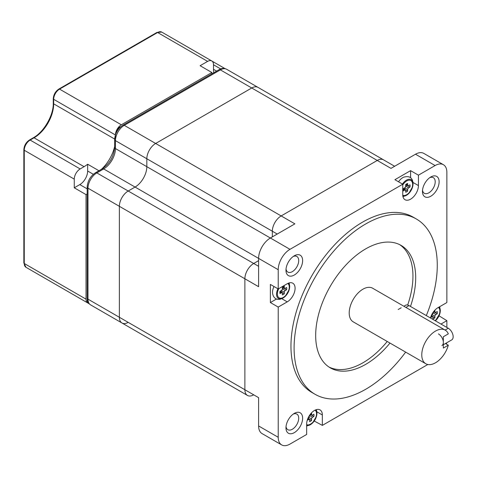 <?xml version="1.0" encoding="UTF-8"?>
<svg xmlns="http://www.w3.org/2000/svg" width="477" height="477" viewBox="0 0 477 477"><rect width="100%" height="100%" fill="white"/><g stroke="black" fill="none" stroke-linecap="round" stroke-linejoin="round"><path stroke-width="0.72" d="M270.376 302.549L278.222 307.075L287.237 301.869A11.096 6.404 120 0 0 294.488 292.091A11.096 6.404 120 0 0 292.789 283.201A11.096 6.404 120 0 0 287.237 283.749L278.222 288.961L270.376 284.429L270.376 302.549L276.439 299.049M314.23 421.024L322.345 425.395L322.345 414.978A11.096 6.404 120 0 0 320.049 409.904A11.096 6.404 120 0 0 314.498 410.453A11.096 6.404 120 0 0 306.657 424.041L306.657 434.458L289.986 444.081A16.641 9.606 120 0 1 281.668 444.904L262.052 433.581A16.641 9.606 120 0 1 258.606 425.961L258.606 397.657L244.88 389.733A12.48 7.203 120 0 0 247.468 395.445A12.48 7.203 120 0 0 253.704 394.825M440.992 324.062L446.871 320.663L439.031 315.822M410.596 177.641L410.596 170.641L394.902 179.698L402.749 184.229L402.749 194.646A11.096 6.404 120 0 0 405.045 199.726A11.096 6.404 120 0 0 413.595 196.751A11.096 6.404 120 0 0 418.436 185.589L418.436 175.172L435.107 165.549A16.641 9.606 120 0 1 443.425 164.72A16.641 9.606 120 0 1 446.871 172.34L446.871 302.549L437.856 307.754A11.096 6.404 120 0 0 430.475 317.992M410.596 170.641L418.436 175.172M448.32 345.193L443.342 348.067L443.342 336.744L448.32 333.87A19.414 11.21 120 0 0 445.208 330.12A19.414 11.21 120 0 0 435.501 331.08A19.414 11.21 120 0 0 422.819 348.186A19.414 11.21 120 0 0 425.794 363.742A19.414 11.21 120 0 0 435.501 362.782A19.414 11.21 120 0 0 448.32 345.193L445.452 343.529M445.208 330.12L372.644 288.227A19.414 11.21 120 0 0 362.937 289.187A19.414 11.21 120 0 0 350.255 306.294A19.414 11.21 120 0 0 353.23 321.85L425.794 363.742M328.975 367.034A70.721 40.831 120 0 0 362.937 362.782A70.721 40.831 120 0 0 387.235 341.484M407.668 305.041A70.721 40.831 120 0 0 399.648 244.629M410.476 306.443A70.721 40.831 120 0 0 401.044 245.375A70.721 40.831 120 0 0 365.686 248.881A70.721 40.831 120 0 0 319.483 311.201A70.721 40.831 120 0 0 330.322 367.874A70.721 40.831 120 0 0 365.686 364.368A70.721 40.831 120 0 0 389.983 343.07M426.307 315.583A101.231 58.444 120 0 0 416.302 218.955A101.231 58.444 120 0 0 365.686 223.969A101.231 58.444 120 0 0 299.55 313.174A101.231 58.444 120 0 0 315.07 394.294A101.231 58.444 120 0 0 365.686 389.28A101.231 58.444 120 0 0 405.653 352.115M416.302 218.955L413.16 217.142A101.231 58.444 120 0 0 362.55 222.157A101.231 58.444 120 0 0 296.414 311.362A101.231 58.444 120 0 0 311.934 392.482L315.07 394.294M430.791 196.232A11.788 6.803 -60 0 1 422.461 191.42A11.788 6.803 -60 0 1 430.791 176.985L430.791 176.985A11.788 6.803 -60 0 1 439.126 181.797A11.788 6.803 -60 0 1 430.791 196.232M422.527 190.174A9.015 5.205 120 0 0 424.327 193.28A9.015 5.205 120 0 0 428.835 192.833A9.015 5.205 120 0 0 434.72 184.891A9.015 5.205 120 0 0 433.337 177.671A9.015 5.205 120 0 0 429.747 177.665M294.303 275.032A11.788 6.803 -60 0 1 285.967 270.22A11.788 6.803 -60 0 1 294.303 255.785L294.303 255.785A11.788 6.803 -60 0 1 302.633 260.597A11.788 6.803 -60 0 1 294.303 275.032M286.033 268.974A9.015 5.205 120 0 0 287.834 272.081A9.015 5.205 120 0 0 292.341 271.64A9.015 5.205 120 0 0 298.226 263.692A9.015 5.205 120 0 0 296.849 256.471A9.015 5.205 120 0 0 293.254 256.465M294.303 432.645A11.788 6.803 -60 0 1 285.967 427.833A11.788 6.803 -60 0 1 294.303 413.392L294.303 413.392A11.788 6.803 -60 0 1 302.633 418.21A11.788 6.803 -60 0 1 294.303 432.645M286.033 426.587A9.015 5.205 120 0 0 287.834 429.694A9.015 5.205 120 0 0 292.341 429.246A9.015 5.205 120 0 0 298.226 421.304A9.015 5.205 120 0 0 296.849 414.084A9.015 5.205 120 0 0 293.254 414.078M278.222 307.075L278.222 437.284A16.641 9.606 120 0 0 281.668 444.904M322.345 425.395L427.815 364.506M446.383 344.072A16.641 9.606 120 0 0 446.621 342.856M446.871 327.455L446.871 320.663M402.749 184.229L289.986 249.334A16.641 9.606 120 0 0 278.222 269.714L278.222 288.961M394.64 166.264L383.496 159.831A12.48 7.203 120 0 0 377.253 160.451L281.162 215.932L294.887 223.856L270.376 238.011A16.641 9.606 120 0 0 258.606 258.391L258.606 286.695L244.88 278.771L244.88 389.733A12.48 7.203 120 0 0 247.468 395.445L121.957 322.983A12.48 7.203 120 0 0 128.194 322.363M443.425 164.72L423.814 153.397A16.641 9.606 120 0 0 415.497 154.226L390.985 168.375L377.253 160.451L281.162 215.932A12.48 7.203 120 0 0 272.337 231.214L272.337 236.878L272.337 231.214L146.827 158.752L146.827 166.682A16.641 9.606 -60 0 1 135.057 187.062L128.194 191.021A12.48 7.203 120 0 0 119.369 206.308L119.369 317.271A12.48 7.203 120 0 0 121.957 322.983L90.576 304.869C88.275 303.324 87.142 301.041 87.178 298.018A2.773 1.604 0 0 0 87.995 299.151A12.48 7.203 120 0 0 90.576 304.869M258.606 266.315L253.704 263.483L258.606 260.657L253.704 263.483A12.48 7.203 120 0 0 244.88 278.771L244.88 389.733L119.369 317.271A12.48 7.203 120 0 0 121.957 322.983M226.605 69.254A12.48 7.203 120 0 0 220.368 69.875A2.773 1.604 60 0 0 218.979 69.737C221.626 68.187 224.172 68.026 226.605 69.254L257.985 87.369A12.48 7.203 120 0 0 251.743 87.989L377.253 160.451A12.48 7.203 120 0 1 383.496 159.831L257.985 87.369A12.48 7.203 120 0 0 251.743 87.989L155.651 143.47A12.48 7.203 120 0 0 146.827 158.752L146.827 166.682A16.641 9.606 -60 0 1 135.057 187.062L128.194 191.021A12.48 7.203 120 0 0 119.369 206.308L119.369 317.271L87.995 299.151L87.995 188.194A2.773 1.604 0 0 1 87.178 187.062C87.613 180.962 90.362 176.198 95.43 172.769A2.773 1.604 60 0 1 96.819 172.907A12.48 7.203 120 0 0 87.995 188.194L244.88 278.771A12.48 7.203 120 0 1 253.704 263.483L96.819 172.907L103.682 168.941A2.773 1.604 60 0 0 102.293 168.804C109.728 163.599 113.842 156.474 114.635 147.429A2.773 1.604 -0 0 0 115.446 148.562A16.641 9.606 -60 0 1 103.682 168.941L278.222 269.714M247.468 395.445L149.408 338.831A12.48 7.203 120 0 1 149.361 338.801A12.48 7.203 120 0 0 149.408 338.831A12.48 7.203 120 0 0 149.462 338.861M218.979 69.737L122.887 125.212A2.773 1.604 60 0 1 124.27 125.35L220.368 69.875L251.743 87.989L155.651 143.47A12.48 7.203 120 0 0 146.827 158.752L115.446 140.637L115.446 148.562L289.986 249.334M122.887 125.212C117.819 128.641 115.07 133.405 114.635 139.505A2.773 1.604 0 0 0 115.446 140.637A12.48 7.203 120 0 1 124.27 125.35L281.162 215.932A12.48 7.203 120 0 0 272.337 231.214L277.238 234.046M443.342 344.746L451.713 339.916A6.934 4.001 -120 0 0 453.15 336.744A6.934 4.001 -120 0 0 448.249 328.248L409.027 305.608A6.934 4.001 -120 0 0 405.557 305.262L403.858 306.246M441.911 345.575A6.934 4.001 -120 0 0 443.342 342.403A6.934 4.001 -120 0 0 438.441 333.912M407.066 185.154A4.853 2.802 -60 0 1 407.018 185.386L405.688 186.155L405.688 184.623A4.853 2.802 -60 0 1 407.65 183.49L407.65 185.022A1.389 0.799 120 0 0 407.942 185.654A1.389 0.799 120 0 0 408.634 185.589L409.964 184.82A4.853 2.802 -60 0 1 409.964 187.085L408.634 187.855A1.389 0.799 120 0 0 407.65 189.548L407.65 191.086A4.853 2.802 -60 0 1 405.688 192.213L405.688 190.681A1.389 0.799 120 0 0 405.402 190.049A1.389 0.799 120 0 0 404.711 190.114L403.381 190.883A4.853 2.802 -60 0 1 403.238 189.834A4.853 2.802 -60 0 1 403.381 188.618L404.711 187.855L404.711 189.387A4.853 2.802 -60 0 1 404.532 189.542M407.65 191.086L404.711 189.387M409.964 187.085L407.018 185.386M407.65 189.548L404.711 187.855A1.389 0.799 120 0 0 405.688 186.155L408.634 187.855M398.522 181.785A9.707 5.605 -60 0 1 403.81 177.146C409.546 175.596 412.635 177.724 413.07 183.526L412.641 186.716A9.278 5.354 -60 0 1 408.676 193.59A9.278 5.354 -60 0 1 402.868 196.142M308.375 417.381L308.619 418.776A4.853 2.802 -60 0 1 308.44 418.937M310.974 414.543A4.853 2.802 -60 0 1 310.926 414.781L309.597 415.27M311.469 412.903A4.853 2.802 -60 0 1 311.559 412.879L311.559 414.412A1.389 0.799 120 0 0 311.845 415.05A1.389 0.799 120 0 0 312.536 414.978L313.866 414.215A4.853 2.802 -60 0 1 313.866 416.481L312.536 417.244A1.389 0.799 120 0 0 311.559 418.943L311.559 420.476L308.619 418.776M313.866 416.481L310.926 414.781M311.559 418.943L308.619 417.244A1.389 0.799 120 0 0 309.597 415.545L312.536 417.244M311.559 420.476A4.853 2.802 -60 0 1 309.597 421.608L309.597 420.076A1.389 0.799 120 0 0 309.311 419.438A1.389 0.799 120 0 0 308.619 419.51L307.289 420.279A4.853 2.802 -60 0 1 307.266 420.189M431.733 314.689L431.971 316.084A4.853 2.802 -60 0 1 431.792 316.245M434.326 311.851A4.853 2.802 -60 0 1 434.279 312.083L432.949 312.572M434.821 310.211A4.853 2.802 -60 0 1 434.911 310.187L434.911 311.719A1.389 0.799 120 0 0 435.197 312.357A1.389 0.799 120 0 0 435.895 312.286L437.218 311.517A4.853 2.802 -60 0 1 437.218 313.783L435.895 314.552A1.389 0.799 120 0 0 434.911 316.251L434.911 317.783L431.971 316.084M437.218 313.783L434.279 312.083M434.911 316.251L431.971 314.552A1.389 0.799 120 0 0 432.949 312.852L435.895 314.552M434.911 317.783A4.853 2.802 -60 0 1 432.949 318.916L432.949 317.384A1.389 0.799 120 0 0 432.663 316.746A1.389 0.799 120 0 0 431.971 316.817L430.642 317.581A4.853 2.802 -60 0 1 430.618 317.497M283.714 287.846A4.853 2.802 -60 0 1 283.666 288.078L282.336 288.847L282.336 287.315A4.853 2.802 -60 0 1 284.298 286.182L284.298 287.714A1.389 0.799 120 0 0 284.584 288.352A1.389 0.799 120 0 0 285.282 288.281L286.605 287.512A4.853 2.802 -60 0 1 286.605 289.777L285.282 290.547A1.389 0.799 120 0 0 284.298 292.246L284.298 293.778A4.853 2.802 -60 0 1 282.336 294.911L282.336 293.379A1.389 0.799 120 0 0 282.05 292.741A1.389 0.799 120 0 0 281.358 292.812L280.029 293.576A4.853 2.802 -60 0 1 279.886 292.526A4.853 2.802 -60 0 1 280.029 291.31L281.358 290.547L281.358 292.079A4.853 2.802 -60 0 1 281.18 292.24M284.298 293.778L281.358 292.079M286.605 289.777L283.666 288.078M284.298 292.246L281.358 290.547A1.389 0.799 120 0 0 282.336 288.847L285.282 290.547M288.597 283.105A9.278 5.354 -60 0 1 289.67 286.635A9.278 5.354 -60 0 1 289.289 289.408A9.278 5.354 -60 0 1 285.318 296.283L280.154 299.294L277.328 299.329L275.861 298.769C274.078 297.696 272.993 295.913 272.611 293.421A9.707 5.605 -60 0 1 272.534 292.246A9.707 5.605 -60 0 1 273.989 286.516M88.191 302.388A4.162 2.403 -60 0 1 88.114 302.34A4.162 2.403 -60 0 1 87.249 300.438A4.162 2.403 -60 0 1 87.309 299.717M213.75 72.754A27.732 16.015 -60 0 1 213.505 69.308L213.505 64.777A8.318 4.806 120 0 0 211.782 60.967A8.318 4.806 120 0 0 207.62 61.384L200.113 65.713L211.877 72.51L121.331 124.783A8.318 4.806 120 0 0 115.452 134.824M74.263 187.801L79.814 184.599A11.096 6.404 120 0 0 87.655 171.016L87.655 164.225A27.732 16.015 -60 0 1 84.071 166.682L80.148 168.941A8.318 4.806 120 0 0 74.263 179.131L74.263 187.801L86.033 194.598L86.033 299.151A8.318 4.806 120 0 0 87.756 302.961A8.318 4.806 120 0 0 88.805 303.318M116.68 131.968A4.162 2.403 -60 0 1 120.699 126.799M211.877 73.834L211.877 72.51M115.446 139.505L115.446 134.979M101.422 169.311A27.732 16.015 120 0 0 114.635 146.427M87.178 193.936L86.033 194.598M87.655 164.225L98.942 170.742M53.913 96.056C54.253 93.85 55.296 92.115 57.049 90.851M281.818 298.739L287.237 301.869M316.925 411.848L322.345 414.978M413.016 182.458L418.436 185.589M435.107 165.549L415.497 154.226M278.222 437.284L258.606 425.961M405.885 307.415L409.027 305.608M445.107 330.06L448.249 328.248M402.773 195.302A8.425 4.865 120 0 0 409.147 192.678A8.425 4.865 120 0 0 412.629 184.414A8.425 4.865 120 0 0 409.135 180.169A8.425 4.865 120 0 0 402.749 184.939M402.451 184.056A9.278 5.354 -60 0 1 409.355 179.263A9.278 5.354 -60 0 1 413.022 183.943A9.278 5.354 -60 0 1 412.641 186.716L408.676 193.59L402.982 196.697M407.65 185.022L406.213 184.188M404.711 190.114L403.274 189.286M306.657 424.685A8.425 4.865 120 0 0 313.037 422.085A8.425 4.865 120 0 0 316.531 413.803A8.425 4.865 120 0 0 315.076 410.142M315.857 409.803A9.278 5.354 -60 0 1 316.931 413.338A9.278 5.354 -60 0 1 316.549 416.111A9.278 5.354 -60 0 1 312.578 422.98A9.278 5.354 -60 0 1 306.657 425.514M311.559 414.412L310.622 413.875M308.619 419.51L307.683 418.967M435.072 320.645A8.425 4.865 120 0 0 439.889 311.111A8.425 4.865 120 0 0 438.417 307.432M439.132 307.021A9.278 5.354 -60 0 1 440.283 310.64A9.278 5.354 -60 0 1 439.901 313.413A9.278 5.354 -60 0 1 435.93 320.288A9.278 5.354 -60 0 1 435.37 320.812L439.901 313.413L440.331 310.223L439.657 306.717M434.911 311.719L433.975 311.177M431.971 316.817L431.035 316.275M278.836 288.603A8.425 4.865 120 0 0 277.364 293.987A8.425 4.865 120 0 0 283.32 297.421A8.425 4.865 120 0 0 289.277 287.106A8.425 4.865 120 0 0 287.822 283.445M289.134 282.927L289.718 286.218L289.289 289.408L285.318 296.283A9.278 5.354 -60 0 1 276.547 294.214A9.278 5.354 -60 0 1 277.918 288.788M284.298 287.714L282.861 286.886M281.358 292.812L279.916 291.978M207.62 61.384L157.613 32.508L59.553 89.121L121.331 124.783M84.071 166.682L34.064 137.805L30.14 140.071L80.148 168.941M74.263 179.131L24.255 150.261L24.255 263.489L86.033 299.151M220.696 68.932L213.505 64.777M216.612 71.103L213.505 69.308M115.404 134.955L53.674 99.311L53.674 103.843A27.732 16.015 -60 0 1 34.064 137.805A1.389 0.799 -120 0 0 33.366 137.74L29.449 140.005A1.389 0.799 -120 0 1 30.14 140.071A8.318 4.806 120 0 0 24.255 150.261A1.389 0.799 0 0 1 23.85 149.695L23.85 262.922A1.389 0.799 0 0 0 24.255 263.489A8.318 4.806 120 0 0 25.979 267.293L23.85 262.922M114.647 139.04L53.674 103.843A1.389 0.799 180 0 1 53.269 103.276C53.585 115.249 43.902 132.022 33.366 137.74M79.814 184.599L87.178 188.856M87.655 171.016L93.319 174.284M55.398 284.28L55.35 284.25A8.318 4.806 120 0 0 55.398 284.28L89.241 303.819M161.769 32.096A8.318 4.806 120 0 0 157.613 32.508A1.389 0.799 -120 0 0 156.915 32.442L161.769 32.096L211.782 60.967M59.553 89.121A8.318 4.806 120 0 0 53.674 99.311A1.389 0.799 180 0 1 53.269 98.745C53.573 94.613 55.439 91.381 58.862 89.05A1.389 0.799 -120 0 1 59.553 89.121M114.635 139.505L114.635 147.429M102.293 168.804L95.43 172.769M87.178 187.062L87.178 298.018M149.408 338.831L118.034 320.717M398.17 309.525L401.193 307.784M407.942 185.654L405.867 184.462M405.402 190.049L403.333 188.85M316.394 409.624L316.978 412.915L316.549 416.111L312.578 422.98L306.657 426.122M311.845 415.05L310.366 414.197M309.311 419.438L307.832 418.585M435.197 312.357L433.718 311.499M432.663 316.746L431.184 315.893M284.584 288.352L282.515 287.154M282.05 292.741L279.981 291.548M225.031 68.622L211.824 60.996M87.756 302.961L25.979 267.293M156.915 32.442L58.862 89.05M53.269 98.745L53.269 103.276M23.85 149.695C24.154 145.563 26.02 142.331 29.449 140.005"/></g></svg>
